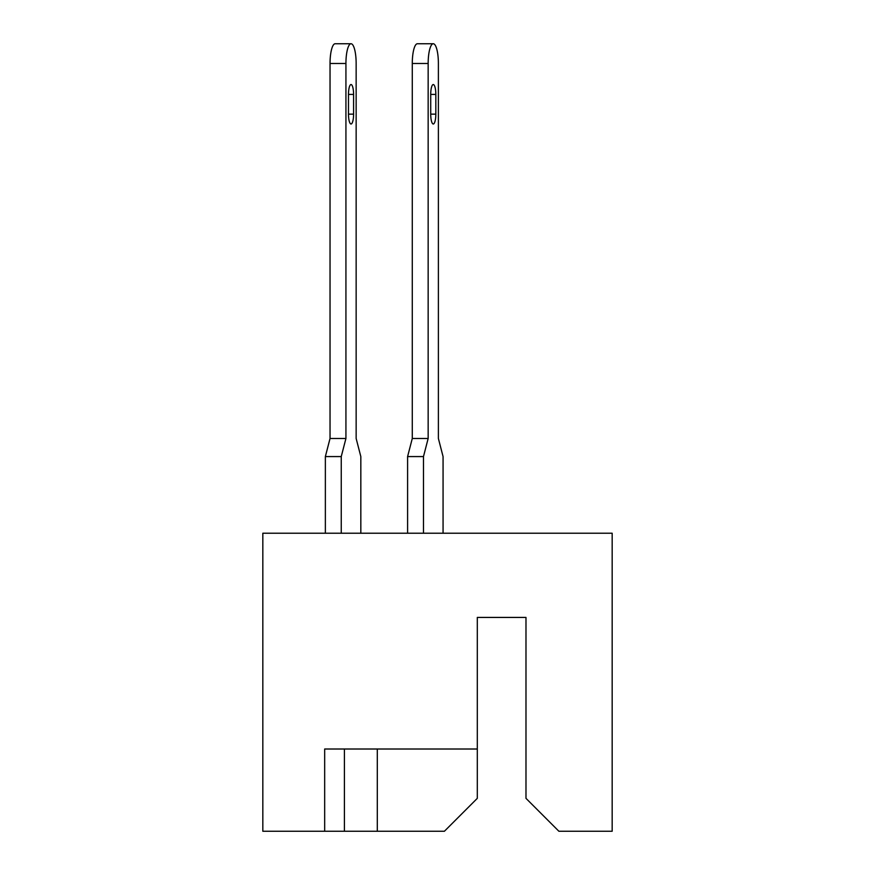 <?xml version="1.0" encoding="UTF-8"?>
<svg xmlns="http://www.w3.org/2000/svg" width="875" height="875" viewBox="0 0 875 875"><rect width="100%" height="100%" fill="white"/><g stroke="black" fill="none" stroke-linecap="round" stroke-linejoin="round"><path stroke-width="1.31" d="M358.881 749.011L344.411 749.011L344.411 831.25L444.412 831.25L477.302 798.35L477.302 749.011L324.669 749.011L324.669 831.25L344.411 831.25M477.302 749.011L477.302 617.433L525.984 617.433L525.984 798.35L558.884 831.25L612.172 831.25L612.172 533.225L262.828 533.225L262.828 831.25L324.669 831.25M377.3 749.011L377.3 831.25M433.267 84.536L433.267 84.536A9.866 2.559 90 0 0 430.719 94.412L430.719 114.144A9.866 2.559 90 0 0 433.267 124.009A9.866 2.559 90 0 0 435.827 114.144L435.827 94.412A9.866 2.559 90 0 0 433.267 84.536M443.067 533.225L443.067 456.575L438.386 438.484L438.386 63.492A19.742 5.108 90 0 0 433.267 43.75A19.742 5.108 90 0 0 428.159 63.492L428.159 438.484L423.478 456.575L423.478 533.225M351.039 84.536L351.039 84.536A9.866 2.559 90 0 0 348.48 94.412L348.48 114.144A9.866 2.559 90 0 0 351.039 124.009A9.866 2.559 90 0 0 353.587 114.144L353.587 94.412A9.866 2.559 90 0 0 351.039 84.536M351.039 43.75A19.742 5.108 90 0 0 345.931 63.492L330.039 63.492A19.742 5.108 -90 0 1 335.147 43.75L351.039 43.75A19.742 5.108 90 0 1 356.147 63.492L356.147 438.484L356.147 63.492L356.147 438.484L356.147 63.492L356.147 438.484L356.147 63.492L356.147 438.484L356.147 63.492L356.147 438.484L356.147 63.492L356.147 438.484L356.147 63.492L356.147 438.484L356.147 63.492L356.147 438.484L356.147 63.492L356.147 438.484L356.147 63.492L356.147 438.484L360.828 456.575L360.828 533.225M428.159 63.492L412.278 63.492A19.742 5.108 -90 0 1 417.386 43.75L433.267 43.75M423.478 456.575L407.597 456.575L407.597 533.225M407.597 456.575L412.278 438.484L428.159 438.484M412.278 63.492L412.278 438.484M345.931 63.492L345.931 438.484L341.25 456.575L341.25 533.225M341.25 456.575L325.358 456.575L325.358 533.225M356.147 63.492L356.147 438.484M325.358 456.575L330.039 438.484L345.931 438.484M330.039 63.492L330.039 438.484M430.719 94.412L435.827 94.412M430.719 114.144L435.827 114.144M348.48 94.412L353.587 94.412M348.48 114.144L353.587 114.144"/></g></svg>
